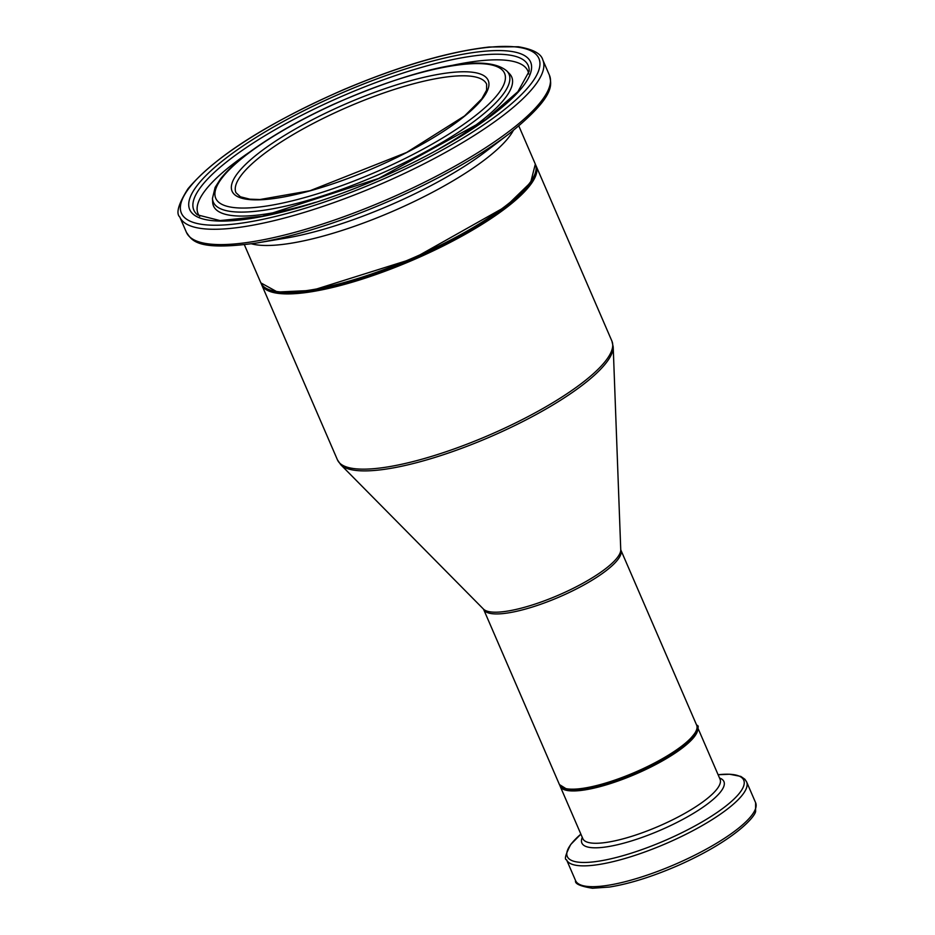 <?xml version="1.0" encoding="UTF-8"?>
<svg xmlns="http://www.w3.org/2000/svg" width="935" height="935" viewBox="0 0 935 935"><rect width="100%" height="100%" fill="white"/><g stroke="black" fill="none" stroke-linecap="round" stroke-linejoin="round"><path stroke-width="1.4" d="M564.343 788.217A73.771 18.501 -23.4 0 0 635.765 772.731A73.771 18.501 -23.4 0 0 695.956 731.263M534.224 175.675A148.525 37.26 156.6 0 1 413.282 258.586A148.525 37.26 156.6 0 1 270.051 289.99M261.297 283.749L261.636 284.661A149.53 37.505 -23.4 0 0 413.761 259.696A149.53 37.505 -23.4 0 0 536.094 165.892L611.922 341.123A149.53 37.505 156.6 0 1 489.589 434.939A149.53 37.505 156.6 0 1 337.465 459.891L340.761 464.718A149.132 37.412 -23.4 0 0 490.384 436.774A149.132 37.412 -23.4 0 0 613.196 346.827L620.746 549.663A75.162 18.852 156.6 0 1 558.861 594.999A75.162 18.852 156.6 0 1 483.453 609.082L483.594 609.316A74.765 18.758 -23.4 0 0 559.656 596.834A74.765 18.758 -23.4 0 0 620.817 549.932L696.657 725.174A74.765 18.758 156.6 0 1 635.484 772.076A74.765 18.758 156.6 0 1 559.422 784.558L566.809 789.187C580.319 791.068 600.96 786.58 628.741 775.699C652.91 765.788 671.903 755.118 685.729 743.711C696.972 731.895 700.619 725.724 696.657 725.174M697.417 726.939L720.067 779.264A74.765 18.758 156.6 0 1 658.894 826.166A74.765 18.758 156.6 0 1 582.832 838.648L560.194 786.323A74.765 18.758 -23.4 0 0 636.256 773.841A74.765 18.758 -23.4 0 0 697.417 726.939L696.961 726.086M575.574 880.606C574.581 883.715 580.214 886.263 592.463 888.25L609.445 887.046C629.337 883.844 651.952 876.773 677.279 865.845C736.418 839.817 756.719 814.981 755.597 810.75L755.62 802.697A98.093 24.602 156.6 0 1 675.362 864.232A98.093 24.602 156.6 0 1 575.574 880.606L566.563 859.791A98.093 24.602 -23.4 0 0 666.363 843.417A98.093 24.602 -23.4 0 0 746.609 781.882L744.914 779.287L740.824 776.424L729.616 774.238L718.103 774.741A96.118 24.111 156.6 0 1 727.383 804.86A96.118 24.111 156.6 0 1 615.277 857.746A96.118 24.111 156.6 0 1 571.121 844.095A96.118 24.111 156.6 0 1 580.88 834.125L570.724 844.492C565.558 854.532 564.167 859.627 566.563 859.791M582.283 837.374A77.383 19.413 -23.4 0 0 660.601 830.105A77.383 19.413 -23.4 0 0 719.506 777.99M241.405 175.067A136.568 34.256 156.6 0 1 374.281 96.375A136.568 34.256 156.6 0 1 486.644 84.243L486.586 90.192L481.841 98.771L464.59 115.917L406.667 152.44L309.941 190.752L259.918 199.529L249.855 199.167L240.435 196.794L235.971 192.715A136.568 34.256 156.6 0 1 241.405 175.067M535.323 164.116A149.53 37.505 156.6 0 1 412.99 257.931A149.53 37.505 156.6 0 1 260.865 282.884L277.438 292.036L312.021 290.423L413.293 258.609L505.812 206.565L530.659 182.465L535.323 164.116L518.843 126.026M251.492 243.825A149.53 37.505 -23.4 0 0 392.805 211.275A149.53 37.505 -23.4 0 0 513.268 130.549M237.63 173.209A139.56 35.016 -23.4 0 0 386.926 162.187A139.56 35.016 -23.4 0 0 455.906 72.077A139.56 35.016 -23.4 0 0 237.63 173.209M222.027 177.966A157.337 39.469 156.6 0 1 468.096 63.954A157.337 39.469 156.6 0 1 390.339 165.553A157.337 39.469 156.6 0 1 222.027 177.966M189.15 188.005A194.784 48.865 156.6 0 1 493.797 46.855A194.784 48.865 156.6 0 1 397.527 172.624A194.784 48.865 156.6 0 1 189.15 188.005M179.8 217.025A197.776 49.613 -23.4 0 0 381.012 184.02A197.776 49.613 -23.4 0 0 542.814 59.934C541.225 53.681 533.079 49.274 518.364 46.75L489.274 47.007C448.332 51.659 399.514 65.988 342.806 89.994C266.849 123.514 215.225 156.461 187.923 188.835C178.445 203.982 175.733 213.379 179.8 217.025L186.427 232.347C191.839 239.851 195.427 251.515 256.728 243.006A195.801 49.123 -23.4 0 0 509.084 133.798C557.248 94.938 551.206 84.337 549.441 75.256A197.776 49.613 156.6 0 1 387.639 199.342A197.776 49.613 156.6 0 1 186.427 232.347M197.098 185.574A185.726 46.598 -23.4 0 0 395.785 170.918A185.726 46.598 -23.4 0 0 487.579 50.981A185.726 46.598 -23.4 0 0 197.098 185.574M509.084 133.798L485.849 151.493A155.432 38.989 156.6 0 1 285.526 238.18L256.728 243.006M212.479 198.349A161.077 40.404 -23.4 0 0 377.214 175.242A161.077 40.404 -23.4 0 0 506.828 70.966C482.939 50.946 408.174 71.598 333.561 104.311C301.818 118.839 274.832 134.044 252.602 149.927C238.074 160.388 227.334 170.112 220.391 179.088L215.12 187.432L212.479 198.349L212.666 202.205A162.456 40.754 -23.4 0 0 315.457 202.311M439.228 148.758A162.456 40.754 -23.4 0 0 509.517 73.748L506.828 70.966M201.107 186.603A182.15 45.698 156.6 0 1 388.878 77.839A182.15 45.698 156.6 0 1 529.14 71.352L517.885 91.688L485.756 119.575L378.617 178.468L262.338 216.265L220.017 220.59L197.484 214.875A182.15 45.698 156.6 0 1 201.107 186.603M249.961 151.856A179.684 45.079 -23.4 0 0 205.221 190.436A179.684 45.079 -23.4 0 0 199.716 216.382M528.707 74.005A179.684 45.079 -23.4 0 0 447.269 66.467M261.636 284.661L337.465 459.891M560.194 786.323L559.878 785.412M755.62 802.697L746.609 781.882M244.386 244.795L260.865 282.884M542.814 59.934L549.441 75.256M483.594 609.316L559.422 784.558M536.094 165.892L535.673 165.016M483.453 609.082L340.761 464.718M611.922 341.123L613.196 346.827"/></g></svg>
